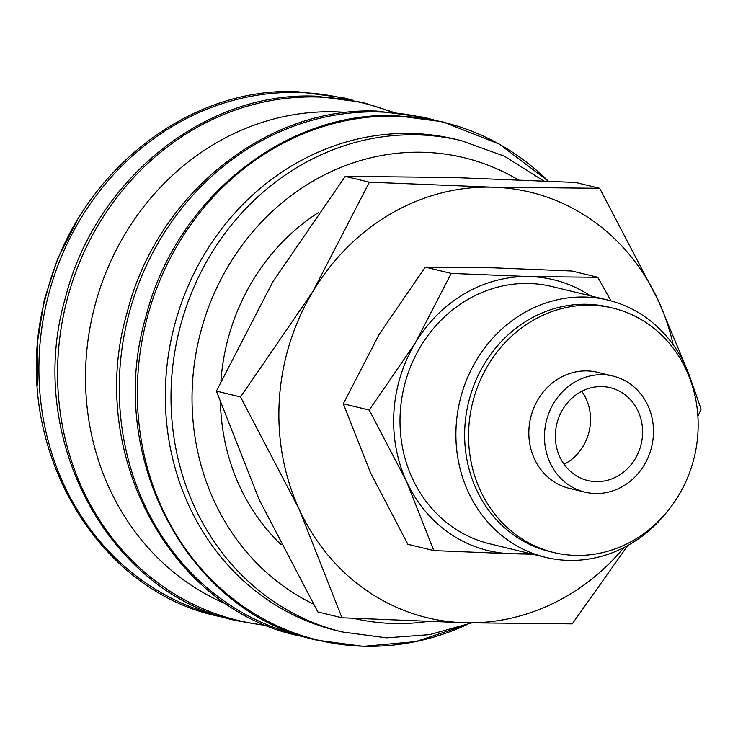 <?xml version="1.0" encoding="UTF-8"?>
<svg xmlns="http://www.w3.org/2000/svg" width="738" height="738" viewBox="0 0 738 738"><rect width="100%" height="100%" fill="white"/><g stroke="black" fill="none" stroke-linecap="round" stroke-linejoin="round"><path stroke-width="1.11" d="M461.342 140.663L455.669 139.288A252.765 229.444 103.6 0 0 165.856 378.834A252.765 229.444 103.6 0 0 336.574 630.584L342.248 631.959A252.765 229.444 103.6 0 1 171.539 380.218A252.765 229.444 103.6 0 1 417.616 134.86A252.765 229.444 103.6 0 1 461.342 140.663L504.515 156.253L543.602 180.884M466.361 624.892L415.725 641.608L363.41 646.34L317.063 640.187C187.443 612.743 104.667 455.577 145.976 316.418C175.709 198.882 285.578 110.599 396.361 115.654L442.717 121.807L499.211 144.067L548.251 181.105A266.436 241.861 103.6 0 0 397.275 116.115A266.436 241.861 103.6 0 0 137.886 374.747A266.436 241.861 103.6 0 0 363.917 646.22A266.436 241.861 103.6 0 0 466.333 624.911M346.722 112.453A255.745 232.156 103.6 0 0 86.051 360.079A255.745 232.156 103.6 0 0 227.433 604.542M697.89 416.26L701.1 409.138L690.74 379.498M687.382 370.411L658.351 300.652L599.662 188.291L492.486 187.175A218.928 198.734 103.6 0 0 312.912 291.501A218.928 198.734 103.6 0 0 279.342 399.692A218.928 198.734 103.6 0 0 299.213 509.294A218.928 198.734 103.6 0 0 465.078 622.761L572.254 623.878L627.77 545.53M673.157 344.72A218.928 198.734 103.6 0 0 658.351 300.652A218.928 198.734 103.6 0 0 492.486 187.175L369.369 182.194L312.912 291.501L240.523 396.943L299.213 509.294L341.962 617.78L465.078 622.761A218.928 198.734 103.6 0 0 623.988 547.541M341.962 617.78L317.838 611.94L259.149 499.58L216.4 391.094L272.848 281.787L345.246 176.354L452.422 177.471L575.539 182.443L599.662 188.291M610.99 300.883L597.771 277.285L529.57 276.575L451.222 273.401L415.3 342.958A139.316 126.466 103.6 0 0 393.935 411.813A139.316 126.466 103.6 0 0 406.583 481.554A139.316 126.466 103.6 0 0 512.135 553.768L532.633 554.21M590.409 295.846A139.316 126.466 103.6 0 0 529.57 276.575A139.316 126.466 103.6 0 0 415.3 342.958L369.231 410.06L406.583 481.554L433.787 550.594L512.135 553.768A139.316 126.466 103.6 0 0 528.048 553.103M433.787 550.594L407.874 544.312L370.522 472.818L343.318 403.778L379.24 334.222L425.309 267.119L493.51 267.829L571.858 271.003L597.771 277.285M613.038 376.076L597.42 372.293A59.704 54.197 103.6 0 0 528.962 428.879A59.704 54.197 103.6 0 0 569.284 488.344L584.911 492.135A59.704 54.197 103.6 0 0 653.37 435.549A59.704 54.197 103.6 0 0 613.038 376.076A59.704 54.197 103.6 0 0 544.589 432.671A59.704 54.197 103.6 0 0 584.911 492.135M612.974 308.124L609.062 307.174A125.737 114.132 103.6 0 0 464.903 426.343A125.737 114.132 103.6 0 0 549.819 551.572L553.731 552.513A125.737 114.132 103.6 0 0 697.89 433.354A125.737 114.132 103.6 0 0 612.974 308.124A125.737 114.132 103.6 0 0 468.815 427.284A125.737 114.132 103.6 0 0 553.731 552.513M694.892 395.3A132.351 120.146 103.6 0 0 607.928 300.089A132.351 120.146 103.6 0 0 456.176 425.531A132.351 120.146 103.6 0 0 545.567 557.347A132.351 120.146 103.6 0 0 666.479 512.523M545.567 557.347L489.672 543.795A132.351 120.146 -76.4 0 1 400.282 411.979A132.351 120.146 -76.4 0 1 552.033 286.538L607.928 300.089M220.948 381.029A205.791 186.806 -76.4 0 1 318.465 212.526M564.1 464.313A47.767 43.358 103.6 0 0 590.446 422.643A47.767 43.358 103.6 0 0 581.802 391.288M555.465 432.957A47.767 43.358 -76.4 0 1 610.234 387.69A47.767 43.358 -76.4 0 1 642.494 435.263A47.767 43.358 -76.4 0 1 587.725 480.53A47.767 43.358 -76.4 0 1 555.465 432.957M281.049 544.579A205.791 186.806 -76.4 0 1 220.459 402.994M343.318 403.778L369.231 410.06M425.309 267.119L451.222 273.401M216.4 391.094L240.523 396.943M345.246 176.354L369.369 182.194M518.122 179.749A236.843 214.989 103.6 0 0 423.114 152.268A236.843 214.989 103.6 0 0 199.389 337.072A236.843 214.989 103.6 0 0 313.299 603.998M353.853 618.379A236.843 214.989 103.6 0 0 393.465 623.499A236.843 214.989 103.6 0 0 426.896 621.562M427.182 118.633A266.141 241.584 103.6 0 0 378.908 111.964A266.141 241.584 103.6 0 0 119.814 370.301A266.141 241.584 103.6 0 0 301.787 635.898M391.195 111.899A266.141 241.584 103.6 0 0 317.239 97.019A266.141 241.584 103.6 0 0 58.145 355.356A266.141 241.584 103.6 0 0 266.722 625.4M346.842 99.16A266.141 241.584 103.6 0 0 298.576 92.49A266.141 241.584 103.6 0 0 39.474 350.836A266.141 241.584 103.6 0 0 221.455 616.424M307.774 637.724L298.392 635.667C168.781 608.223 86.005 451.047 127.314 311.897C157.046 194.362 266.916 106.078 377.699 111.134L424.055 117.287L433.335 119.75M268.097 625.962L236.723 620.713C107.111 593.269 24.336 436.103 65.645 296.944C95.377 179.408 205.247 91.125 316.03 96.189L362.386 102.333L392.681 112.038M227.442 618.25L218.061 616.193C88.449 588.749 5.673 431.573 46.983 292.423C76.715 174.888 186.585 86.604 297.368 91.66L343.724 97.813L353.004 100.276M342.248 631.959L386.555 637.835L429.599 634.643L471.637 622.927M37.37 385.706L37.426 342.506L44.308 299.646L57.813 258.401L77.545 219.97"/></g></svg>
